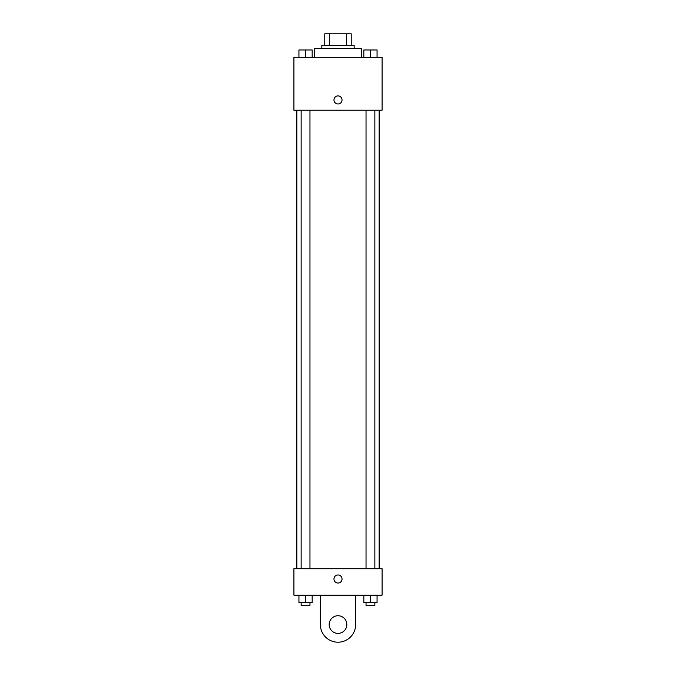 <?xml version="1.0" encoding="UTF-8"?>
<svg xmlns="http://www.w3.org/2000/svg" width="676" height="676" viewBox="0 0 676 676"><rect width="100%" height="100%" fill="white"/><g stroke="black" fill="none" stroke-linecap="round" stroke-linejoin="round"><path stroke-width="1.01" d="M329.373 45.554L329.373 33.8L324.776 33.8L324.776 45.554L324.776 33.8M329.373 33.8L351.224 33.8L351.224 45.554M346.627 45.554L346.627 33.8M321.835 48.495L321.835 45.554L354.165 45.554L354.165 48.495M361.516 57.316L361.516 48.495L314.484 48.495L314.484 57.316M293.916 57.316L382.084 57.316L382.084 110.213L293.916 110.213L293.916 57.316M338 103.969A4.039 4.039 0 0 1 334.502 97.91A4.039 4.039 0 0 1 341.498 97.91A4.039 4.039 0 0 1 338 103.969M293.916 568.719L382.084 568.719L382.084 595.176L293.916 595.176L293.916 568.719L382.084 568.719M363.832 57.316L363.832 49.965L377.064 49.965L377.064 57.316L377.064 49.965M370.448 57.316L370.448 49.965M374.859 49.965L366.037 49.965M298.936 57.316L298.936 49.965L312.168 49.965L312.168 57.316L312.168 49.965M305.552 57.316L305.552 49.965M309.963 49.965L301.141 49.965M363.832 595.176L363.832 602.519L377.064 602.519L377.064 595.176L377.064 602.519M370.448 602.519L370.448 595.176M374.859 602.519L374.859 605.459L366.037 605.459L366.037 602.519M298.936 595.176L298.936 602.519L312.168 602.519L312.168 595.176L312.168 602.519M305.552 602.519L305.552 595.176M309.963 602.519L309.963 605.459L301.141 605.459L301.141 602.519M333.961 579.011A4.039 4.039 0 0 1 340.02 575.513A4.039 4.039 0 0 1 340.02 582.509A4.039 4.039 0 0 1 333.961 579.011M355.635 595.176L355.635 624.565A17.635 17.635 0 0 1 338 642.2A17.635 17.635 0 0 1 320.365 624.565L320.365 595.176M338 633.387A8.813 8.813 0 0 1 330.361 620.154A8.813 8.813 0 0 1 345.639 620.154A8.813 8.813 0 0 1 338 633.387M379.151 568.719L379.151 110.213M296.849 568.719L296.849 110.213M366.037 110.213L366.037 568.719M374.859 110.213L374.859 568.719M309.963 568.719L309.963 110.213M301.141 568.719L301.141 110.213"/></g></svg>
